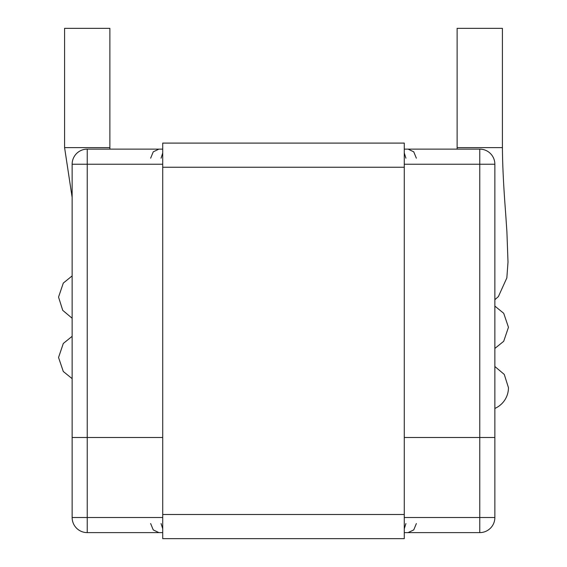 <?xml version="1.0" encoding="UTF-8"?>
<svg xmlns="http://www.w3.org/2000/svg" width="567" height="567" viewBox="0 0 567 567"><rect width="100%" height="100%" fill="white"/><g stroke="black" fill="none" stroke-linecap="round" stroke-linejoin="round"><path stroke-width="0.85" d="M404.278 514.496L404.278 538.65L162.722 538.65L162.722 514.496L404.278 514.496L404.278 143.09L162.722 143.09L162.722 514.496M162.722 517.515L72.137 517.515A15.096 15.096 0 0 0 87.233 532.611L87.233 437.497L72.137 437.497L162.722 437.497L87.233 437.497L87.233 149.128L162.722 149.128M72.137 517.515L72.137 164.232L162.722 164.232M87.233 532.611L162.722 532.611M404.278 532.611L479.767 532.611A15.096 15.096 0 0 0 494.863 517.515L494.863 437.497L479.767 437.497L494.863 437.497L494.863 164.232A15.096 15.096 0 0 0 479.767 149.128L479.767 164.232L494.863 164.232A15.096 15.096 0 0 0 479.767 149.128L404.278 149.128M404.278 517.515L479.767 517.515L479.767 437.497L404.278 437.497L479.767 437.497L479.767 164.232L404.278 164.232M457.122 149.128L457.122 28.35L502.419 28.35L502.419 147.618C502.504 164.628 503.581 186.493 505.644 213.213L506.905 231.775L508.004 262.124L506.841 277.901L498.386 296.584L494.863 299.688M109.878 28.35L64.581 28.35L64.581 147.618L109.878 147.618L109.878 28.35M494.863 408.431A22.645 22.645 0 0 0 508.457 387.672L504.261 374.418L494.863 366.509M87.233 149.128A15.096 15.096 0 0 0 72.137 164.232M162.722 167.251L404.278 167.251M494.863 517.515L479.767 517.515L479.767 532.611M457.122 147.618L502.419 147.618M161.078 523.554L162.722 528.756M150.638 523.554L153.246 529.904L158.788 532.562M405.922 523.554L404.278 528.756M416.362 523.554L413.754 529.904L408.212 532.562M109.892 149.128L109.878 147.618M72.137 197.394L64.581 147.618M494.863 348.443L503.702 341.299L508.457 327.287L503.709 313.275L494.863 306.123M72.137 378.643L63.298 371.498L58.543 357.479L63.298 343.467L72.137 336.316M72.137 275.923L63.298 283.075L58.543 297.087L62.739 310.34L72.137 318.257M150.638 158.193L153.246 151.836L158.788 149.178M161.078 158.193L162.722 152.991M405.922 158.193L404.278 152.991M416.362 158.193L413.754 151.836L408.212 149.178"/></g></svg>

